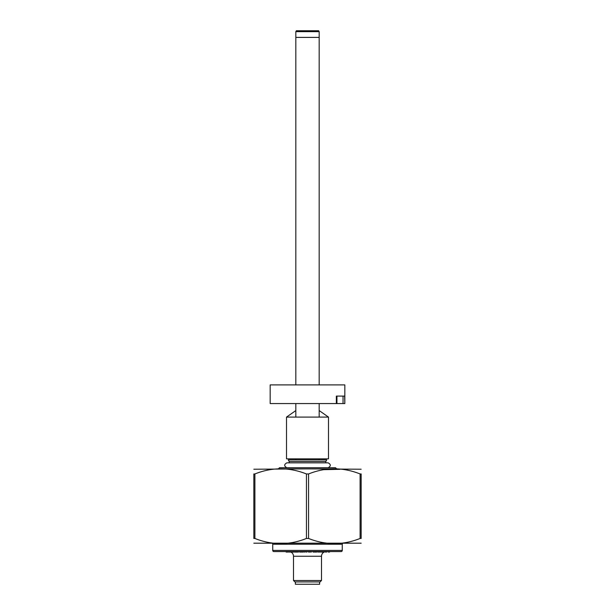 <?xml version="1.0" encoding="UTF-8"?>
<svg xmlns="http://www.w3.org/2000/svg" width="615" height="615" viewBox="0 0 615 615"><rect width="100%" height="100%" fill="white"/><g stroke="black" fill="none" stroke-linecap="round" stroke-linejoin="round"><path stroke-width="0.92" d="M319.177 31.642L295.823 31.642L296.338 30.75L318.662 30.75L319.177 31.642L319.177 384.898M295.823 31.642L295.823 37.4L319.177 37.4L295.823 37.4L295.823 384.898M319.177 403.563L319.177 417.093M319.177 458.852L319.177 459.866M295.823 403.563L295.823 417.093M295.823 458.852L295.823 459.866M361.159 469.23L307.5 468.884L336.659 468.884L335.498 467.715L279.502 467.715L278.341 468.884L307.5 468.884L253.841 469.23M306.439 473.957C289.196 467.108 272.014 467.108 254.902 473.957L253.841 473.957C253.841 467.108 253.841 467.108 253.841 473.957C253.841 467.108 253.841 467.108 253.841 473.957L253.841 538.463C253.841 545.313 253.841 545.313 253.841 538.463L254.902 538.463C272.107 545.313 289.288 545.313 306.439 538.463L306.439 473.957L308.561 473.957L308.561 538.463C325.766 545.313 342.947 545.313 360.098 538.463L361.159 538.463C361.159 545.313 361.159 545.313 361.159 538.463C361.159 545.313 361.159 545.313 361.159 538.463L361.159 473.957C361.159 467.108 361.159 467.108 361.159 473.957L360.098 473.957C342.855 467.108 325.673 467.108 308.561 473.957M322.737 469.706L339.864 469.322M253.841 543.191L361.159 543.191M306.439 538.463L308.561 538.463M254.902 473.957L254.902 538.463M360.098 538.463L360.098 473.957M307.5 417.093L328.495 417.093L328.495 458.852L286.505 458.852L286.505 417.093L307.5 417.093M289.188 461.481L325.812 461.481L326.75 459.866L288.25 459.866L289.188 461.481L289.188 462.841M336.528 403.563L336.62 396.098L338.381 396.098M336.351 403.563L336.351 396.098L344.646 396.098L344.831 403.563L344.831 384.898L270.17 384.898L270.17 403.563L343.039 403.563L343.039 396.098M344.646 403.563L343.039 403.563M295.369 581.921L295.369 584.25L319.631 584.25L319.631 581.921M320.1 581.921L294.9 581.921L293.501 580.514L321.499 580.514L320.1 581.921M324.705 551.824A4.666 4.666 0 0 0 321.499 556.252L321.499 580.514M290.295 551.824A4.666 4.666 0 0 1 293.501 556.252L321.499 556.252M342.263 550.425A1.169 1.169 0 0 1 341.094 551.586L273.906 551.586A1.169 1.169 0 0 1 272.737 550.425L342.263 550.425L342.263 544.237L272.737 544.237L272.507 543.537M302.703 552.055L304.125 551.824M304.125 552.055L305.555 551.824M326.042 552.055L325.42 552.055L326.042 551.824M327.026 551.824L326.381 552.055M317.532 551.824L316.633 551.824M309.46 552.055L308.768 552.055M294.777 552.055L295.238 552.055L294.777 552.055M295.715 551.824L295.238 551.824M286.144 552.055L287.52 552.055L286.144 552.055M277.465 551.586L337.535 551.586M292.694 552.055L294.047 552.055L292.694 552.055M298.383 552.055L297.729 552.055M302.88 552.055L301.504 552.055L302.88 551.824M306.308 551.824L305.847 551.824M319.162 552.055L320.469 551.824M317.878 552.055L320.761 551.824M320.761 552.055L319.746 551.824M300.92 551.824L301.873 551.824M307.946 551.824L309.137 551.824M311.198 552.055L309.23 551.824M309.23 552.055L311.544 551.824M313.196 552.055L314.196 552.055L313.196 551.824M314.834 552.055L316.648 552.055L314.834 551.824M319.223 552.055L319.615 552.055L319.223 551.824M298.821 551.824L298.16 551.824M287.951 552.055L288.42 552.055L287.951 552.055M299.705 552.055L300.896 552.055L299.705 552.055M306.7 552.055L306.193 552.055L306.7 552.055M289.181 552.055L291.94 552.055L289.181 552.055M295.346 552.055L297.114 552.055L295.346 552.055M328.349 552.055L329.548 552.055L328.349 552.055M323.421 552.055L324.359 552.055L323.421 552.055M321.338 552.055L322.69 552.055L321.338 552.055M328.149 467.715C331.016 466.093 331.016 464.463 328.149 462.841L286.851 462.841C283.984 464.463 283.984 466.093 286.851 467.715M336.935 396.098L336.935 403.563M319.177 410.566L328.495 417.093M295.838 410.559L286.505 417.093M325.812 461.481L325.812 462.841M342.263 544.237L342.493 543.537M272.737 550.425L272.737 544.237M293.501 556.252L293.501 580.514"/></g></svg>
